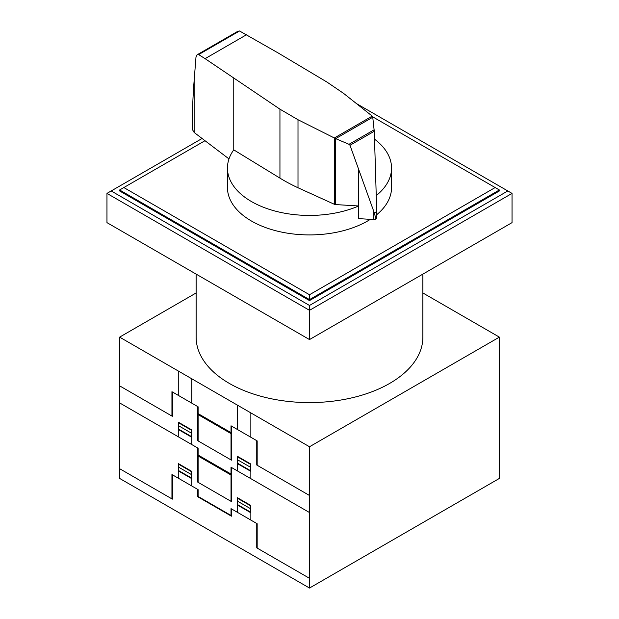 <?xml version="1.0" encoding="UTF-8"?>
<svg xmlns="http://www.w3.org/2000/svg" width="619" height="619" viewBox="0 0 619 619"><rect width="100%" height="100%" fill="white"/><g stroke="black" fill="none" stroke-linecap="round" stroke-linejoin="round"><path stroke-width="0.93" d="M335.452 204.564A1.764 1.021 180 0 1 334.508 204.355L298.002 187.758A174.388 100.68 180 0 1 279.943 178.117L233.75 149.852A82.048 47.369 0 0 0 227.452 168.059A82.048 47.369 0 0 0 251.484 201.562A82.048 47.369 0 0 0 358.68 205.98L335.452 204.564L335.452 138.54L334.345 137.983L372.228 116.109L372.715 116.945L374.263 131.267L375.176 160.104L376.677 210.143L375.911 218.987L374.317 212.913L349.99 145.279L349.008 144.304L335.452 138.54M370.355 219.319A82.048 47.369 180 0 1 251.484 221.045A82.048 47.369 180 0 1 227.452 187.549L227.452 168.059M239.545 30.981L198.653 54.588L197.152 54.782L237.897 31.259L239.545 30.981L277.962 52.847L326.917 82.041L343.615 93.399L372.228 116.109M197.152 54.782L195.991 57.041L194.142 80.485C193.12 93.686 192.594 104.82 192.571 113.881L192.571 129.789L194.118 132.443L228.999 158.913M375.764 219.049L375.764 219.072A2.863 1.656 0 0 0 375.911 218.987A2.863 1.656 0 0 0 376.677 217.857A2.863 1.656 0 0 0 376.654 217.633M335.73 138.61L372.754 117.231M349.008 144.304L374.155 129.789M374.317 212.913L376.631 211.574M334.345 137.983L298.002 119.73L279.943 109.168L205.09 58.658L246.586 34.695M205.09 58.658L198.653 54.588M358.68 169.629L358.68 218.646L373.636 219.513L373.636 211.334M373.636 219.513A2.863 1.656 0 0 0 375.764 219.072M233.758 149.852L233.758 78.365M376.251 195.612A82.048 47.369 0 0 0 391.548 168.059L391.548 187.549A82.048 47.369 180 0 1 376.677 214.747M391.548 168.059A82.048 47.369 0 0 0 374.51 139.159M372.7 116.852L499.378 189.987L499.378 190.962L309.5 300.586L119.622 190.962L119.622 189.987L204.997 140.699M495.161 187.549L309.5 294.737L123.839 187.549M119.622 189.987L309.5 299.611L309.5 294.737M309.5 300.586L309.5 299.611L499.378 189.987M356.397 103.543L507.812 190.962L309.5 305.461L309.5 310.328L106.963 193.399L202.08 138.486M309.5 305.461L111.188 190.962M512.037 193.399L512.037 222.631L309.5 339.568L309.5 310.328L512.037 193.399L507.812 190.962M309.5 339.568L106.963 222.631L106.963 193.399M422.878 274.109L422.878 337.131A113.378 65.459 180 0 1 352.884 397.607A113.378 65.459 180 0 1 229.332 383.416A113.378 65.459 180 0 1 196.122 337.131L196.122 274.109M422.878 292.965L499.378 337.131L309.5 446.756L119.622 337.131L196.122 292.965M119.622 337.131L119.622 478.425L309.5 588.05L499.378 478.425L499.378 337.131M309.5 588.05L309.5 446.756M231.019 459.909L231.019 425.802L257.171 440.906L257.171 465.271M309.5 495.479L256.753 465.024L256.753 440.666M212.317 422.8L214.545 423.357L216.766 425.369M217.161 425.601L214.561 423.125L211.961 422.599M223.629 428.363L223.629 429.338M223.846 428.487L223.846 429.462M231.019 428.24L231.436 428.487M231.019 428.727L231.436 428.975M216.805 466.803L214.576 464.792L212.356 464.235M223.629 469.775L223.629 470.75M211.961 464.01L214.561 464.536L217.161 467.012M223.846 469.898L223.846 470.873M237.348 470.873L237.348 456.257L250.85 464.049L250.85 478.665M237.766 456.497L237.766 463.322L250.424 470.626L250.424 463.801M237.766 459.909L250.424 467.213M237.348 463.569L250.85 471.361M231.019 501.32L231.019 467.213L309.5 512.532M231.019 470.146L231.436 470.386M237.766 461.859L237.348 461.619M237.766 459.878L237.348 459.669M250.85 468.923L250.424 468.676M250.85 469.411L250.424 469.163M237.766 456.984L250.424 464.296M237.766 456.737L237.348 456.458M197.678 406.559L197.678 440.666L231.436 460.157L231.436 426.05M198.103 440.914L198.103 406.799L171.943 391.695L171.943 416.061M119.622 385.854L172.361 416.301L172.361 391.943M205.485 418.862L205.485 417.887M205.276 417.763L205.276 418.738M197.678 408.997L198.103 409.236M198.103 409.724L197.678 409.484M178.272 436.766L178.272 422.15L191.774 429.95L191.774 444.566M178.272 427.025L178.698 427.265M178.272 427.512L178.698 427.752M191.774 437.254L178.272 429.462M178.698 422.39L178.698 429.215L191.356 436.519L191.356 429.702M191.356 433.114L178.698 425.802M191.356 435.064L191.774 435.304M191.356 433.083L191.774 433.354M191.356 430.19L178.698 422.885M191.774 430.143L191.356 429.942M198.103 451.143L197.678 450.895M205.485 460.273L205.485 459.298M205.276 459.182L205.276 460.149M198.103 413.624L231.019 432.627M231.019 474.038L198.103 455.035M198.103 414.598L231.019 433.602M198.103 456.01L231.019 475.013M178.272 395.348L178.272 370.99M191.774 403.147L191.774 378.789M237.348 429.462L237.348 405.097M250.85 437.254L250.85 412.896M119.622 402.907L198.103 448.218L198.103 482.325M309.5 578.308L256.753 547.854L256.753 523.496M257.171 548.101L257.171 523.736L231.019 508.632L231.019 515.457L198.103 496.453L198.103 489.629L171.943 474.525L171.943 498.891M237.348 512.284L237.348 497.668L250.85 505.468L250.85 520.084M197.678 489.389L197.678 496.693L231.436 516.184L231.436 508.88M237.766 498.403L250.424 505.708M237.766 497.916L237.766 504.733L250.424 512.045L250.424 505.22M237.348 501.081L250.424 508.632M237.348 504.98L250.85 512.772M237.766 503.278L237.348 503.03M237.766 498.148L237.348 497.869M250.85 510.335L250.424 510.095M250.85 510.83L250.424 510.582M119.622 468.684L172.361 499.131L172.361 474.773M178.272 478.178L178.272 463.561L191.774 471.361L191.774 485.977M178.272 468.923L178.698 469.171M191.774 478.673L178.272 470.873M178.272 468.436L178.698 468.684M191.356 471.601L178.698 464.296M191.356 474.525L178.698 467.221M178.698 463.809L178.698 470.633L191.356 477.938L191.356 471.121M191.356 476.475L191.774 476.723M191.774 474.773L191.356 474.494M191.774 471.562L191.356 471.353M197.678 447.97L197.678 482.077L231.436 501.568L231.436 467.461M349.99 145.279L374.263 131.267M194.142 132.458L194.142 80.485M279.943 178.117L279.943 109.168M334.508 204.355L334.508 138.107M298.002 187.758L298.002 119.73M376.677 217.857L376.677 210.143"/></g></svg>
